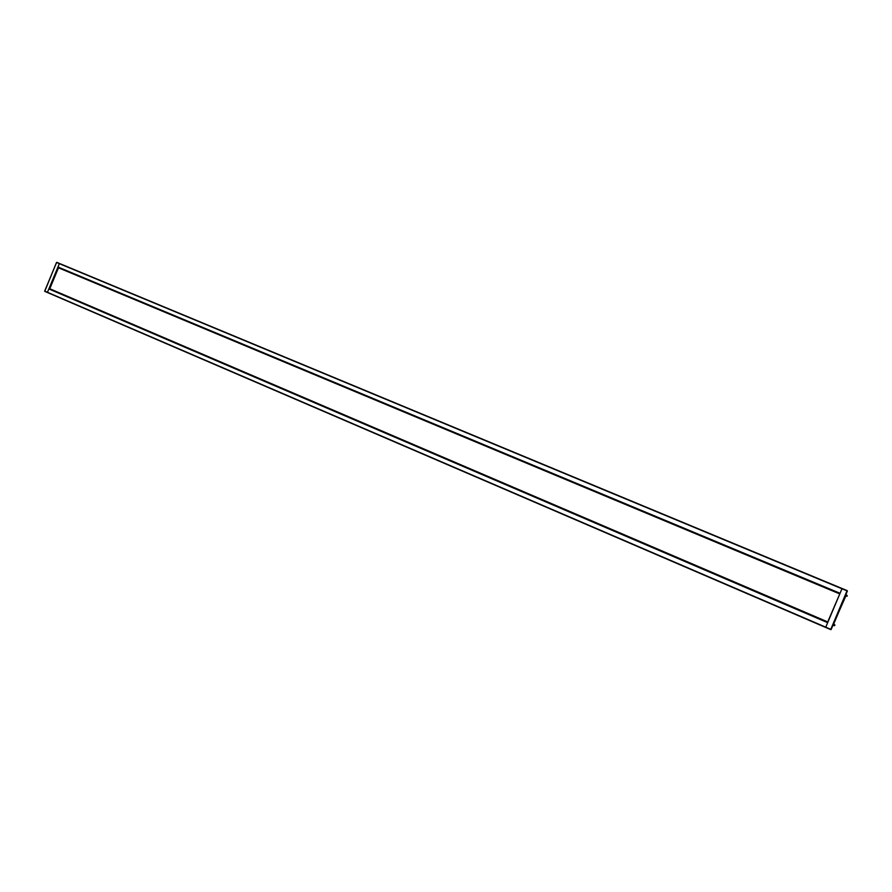 <?xml version="1.0" encoding="UTF-8"?>
<svg xmlns="http://www.w3.org/2000/svg" width="892" height="892" viewBox="0 0 892 892"><rect width="100%" height="100%" fill="white"/><g stroke="black" fill="none" stroke-linecap="round" stroke-linejoin="round"><path stroke-width="1.34" d="M847.155 590.615L56.508 262.482L44.734 291.35L830.798 629.629M57.958 267.02L59.363 263.664L56.575 262.504L44.689 291.104L47.443 292.297L48.848 288.93L827.676 622.672L825.769 627.176L47.443 292.297L59.363 263.664L841.959 588.765L840.052 593.28L57.958 267.02L839.929 593.581M827.787 622.393L48.848 288.93M49.06 288.785L49.919 289.12M58.894 267.656L58.013 267.277M845.683 595.053L847.088 595.377L847.032 596.269L845.46 595.577M833.217 624.623L834.89 625.058L834.332 625.738L832.994 625.147M834.667 625.582L834.722 624.69L833.34 624.322M831.166 629.484L847.378 591.017M841.959 588.765L825.769 627.176L830.775 629.339L846.999 590.861L841.959 588.765M845.226 596.124L847.244 595.744M839.829 593.838L827.932 622.047M828.278 620.609L839.261 595.154M50.264 289.153L49.785 288.752L58.493 267.812L59.128 267.879M834.421 606.638L833.429 609.002M845.817 596.068L833.518 623.898M847.077 595.377L845.783 594.797L847.088 595.377M833.396 624.199L834.89 625.058M833.909 624.333L834.722 624.69M845.438 596.213L833.741 623.954M56.564 262.493L44.667 291.093M58.627 267.678L839.483 593.537M58.493 267.812L839.383 593.749M49.785 288.752L827.542 621.836M49.774 288.941L827.464 622.058M847.144 590.604L56.798 262.36M830.697 629.607L44.734 291.35M833.396 609.08L834.455 606.571M827.475 622.226L49.974 289.153"/></g></svg>

